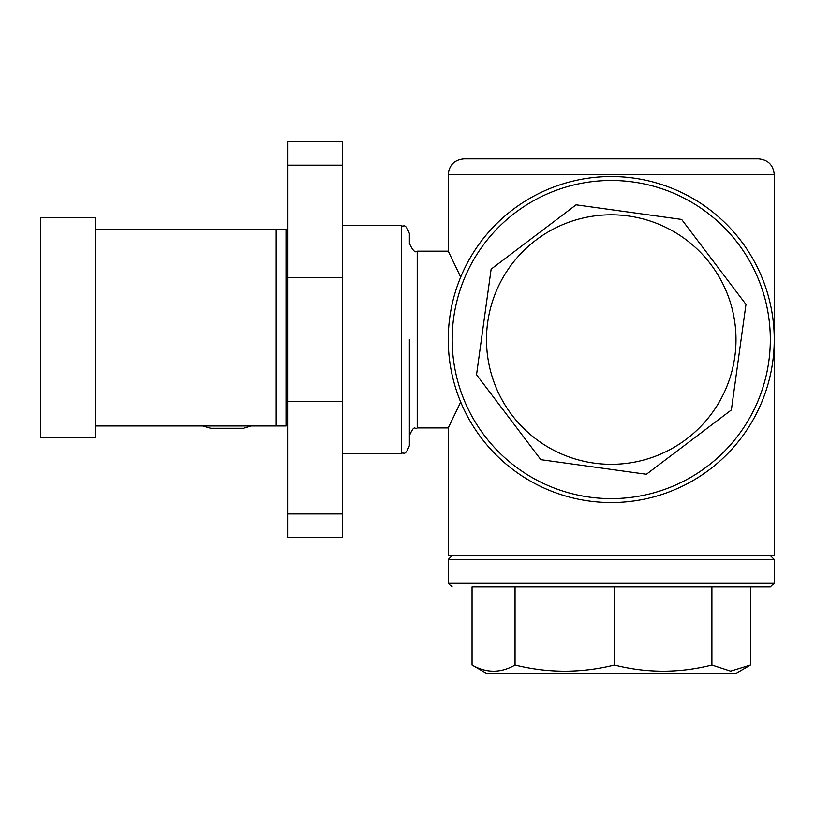<?xml version="1.0" encoding="UTF-8"?>
<svg xmlns="http://www.w3.org/2000/svg" width="815" height="815" viewBox="0 0 815 815"><rect width="100%" height="100%" fill="white"/><g stroke="black" fill="none" stroke-linecap="round" stroke-linejoin="round"><path stroke-width="1.22" d="M718.881 402.63A124.756 124.756 0 0 1 502.804 401.224A124.756 124.756 0 0 1 612.065 214.803A124.756 124.756 0 0 1 718.881 402.63M287.603 513.939L287.603 537.513L342.595 537.513L342.595 513.939L287.603 513.939L287.603 141.596L342.595 141.596L342.595 277.446L287.603 277.446M286.034 346.049L287.603 346.049M287.603 394.154L286.034 394.154M287.603 333.05L286.034 333.05M286.034 284.944L287.603 284.944M95.742 437.757L95.742 217.799L40.75 217.799L40.75 437.767L95.742 437.767M95.742 425.98L286.034 425.98L286.034 229.586L95.742 229.586M203.078 426.062L210.739 428.272L243.491 428.272L251.193 425.98M515.049 665.05C500.716 673.251 486.382 673.251 472.048 665.05L472.048 586.994L770.318 586.994L750.442 586.994L750.442 665.05L730.627 671.163L711.903 665.05L711.903 586.994L614.398 586.994L614.398 665.05C581.278 673.251 548.159 673.251 515.049 665.05L515.049 586.994M472.048 665.05L486.494 673.404L736.006 673.404L749.23 665.774M711.903 665.05C679.394 673.251 646.896 673.251 614.398 665.05M774.25 583.071L448.25 583.071L448.25 559.508L774.25 559.508L774.25 583.071L770.318 586.994M731.371 409.955L745.97 304.392L681.646 219.429L576.093 204.83L491.129 269.154L476.531 374.706L540.844 459.67L646.407 474.269L731.371 409.955L745.97 304.392L681.646 219.429L576.093 204.83L491.129 269.154L476.531 374.706L540.844 459.67L646.407 474.269L731.371 409.955M528.833 480.178A163 163 0 0 1 470.622 257.132A163 163 0 0 1 693.667 198.921A163 163 0 0 1 751.878 421.966A163 163 0 0 1 528.833 480.178M774.25 174.583C773.323 165.048 768.087 159.801 758.541 158.874L463.959 158.874C454.413 159.801 449.177 165.048 448.25 174.583L774.25 174.583L774.25 555.575L448.25 555.575L448.25 427.926L460.699 402.039M597.701 158.874L581.187 158.874M448.25 427.926L417.219 427.926L417.219 251.173L448.25 251.173L448.25 174.583M448.25 251.173L460.699 277.059M342.595 277.446L342.595 401.652L287.603 401.652M342.595 401.652L342.595 513.939M409.364 339.549L409.364 445.601C404.821 457.195 403.792 451.612 401.51 453.456L401.51 225.643C403.792 227.487 404.821 221.904 409.364 233.498L409.364 243.318C412.685 250.551 415.304 253.17 417.219 251.173M276.204 229.586L276.204 425.98M530.82 476.795A159.078 159.078 0 0 1 532.613 201.274A159.078 159.078 0 0 1 770.318 340.589A159.078 159.078 0 0 1 530.82 476.795M342.595 165.16L287.603 165.16M287.603 394.541L286.034 394.541M287.603 284.557L286.034 284.557M448.25 583.071L452.172 586.994M452.172 555.575L448.25 559.508M770.318 555.575L774.25 559.508M342.595 453.456L401.51 453.456M342.595 225.643L401.51 225.643M417.219 427.926C414.723 430.259 414.845 423.199 409.364 435.781"/></g></svg>

